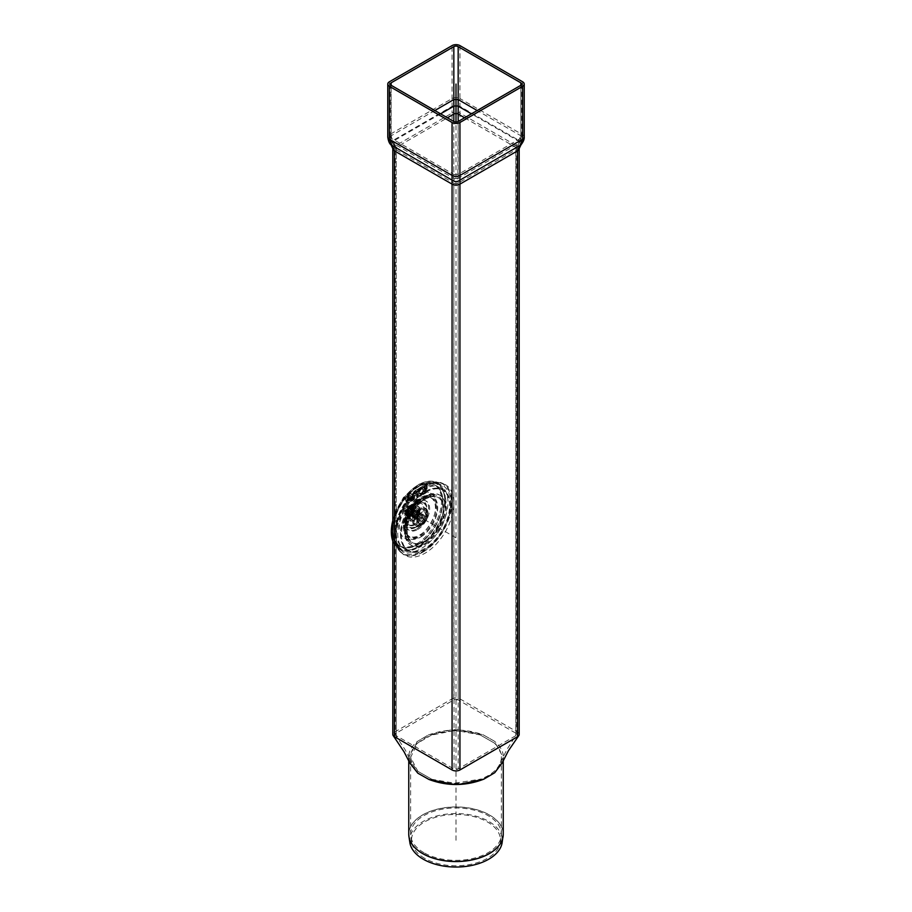<?xml version="1.0" encoding="UTF-8"?>
<svg xmlns="http://www.w3.org/2000/svg" width="912" height="912" viewBox="0 0 912 912"><rect width="100%" height="100%" fill="white"/><g stroke="black" fill="none" stroke-linecap="round" stroke-linejoin="round"><path stroke-width="0.68" stroke-dasharray="4.56 3.42" d="M519.19 148.599A5.552 3.203 0 0 0 517.56 146.33L522.61 134.725L522.61 81.784M524.229 137.017L524.229 136.994A5.552 3.203 0 0 0 522.61 134.725L459.933 98.542L459.933 113.054A5.552 3.203 0 0 0 452.067 113.054L452.067 45.6M520.969 144.883A5.552 2.554 42.8 0 0 520.353 141.235L459.466 106.088L452.534 106.088L391.647 141.235L394.44 146.33A5.552 3.203 0 0 0 392.81 148.588M389.39 81.784L389.39 134.725L391.647 141.235A5.552 2.554 -42.8 0 0 391.02 144.86M434.842 110.523L391.168 135.74L393.197 143.378L391.168 138.236L391.168 85.306L391.168 135.74L390.268 136.994L391.168 138.236L453.834 174.42L454.096 178.535L457.904 178.535L458.166 121.49L458.166 699.903A3.055 1.767 0 0 0 453.834 699.903L396.207 733.18A3.055 1.767 0 0 0 395.306 734.422A3.055 1.767 0 0 0 396.207 735.676L453.834 768.941A3.055 1.767 0 0 0 458.166 768.941L515.793 735.676A3.055 1.767 0 0 0 516.694 734.422A3.055 1.767 0 0 0 515.793 733.18L458.166 699.903L453.834 699.903L453.834 121.49L453.834 174.42L458.166 174.42L520.832 138.236L516.694 148.599A3.055 1.767 0 0 0 515.793 147.345L520.832 135.74L520.832 85.306L520.832 138.236L521.732 136.994L520.832 135.74L477.158 110.523M390.268 84.052L390.268 136.994C390.986 140.665 391.852 142.728 392.867 143.173L454.096 178.535L453.834 183.118A3.055 1.767 0 0 0 458.166 183.118L457.904 178.535L518.803 143.378L518.803 141.178L471.424 113.829M440.576 113.829L393.197 141.178L396.207 147.345A3.055 1.767 0 0 0 395.306 148.599L395.306 148.599A3.055 1.767 0 0 0 396.207 149.842L393.197 143.378M518.803 143.378L515.793 149.842A3.055 1.767 0 0 0 516.694 148.599L516.694 734.422M394.44 732.154L452.067 698.877L452.067 113.054L394.44 146.33L394.44 732.154A5.552 3.203 0 0 0 392.81 734.422M459.933 698.877L517.56 732.154L517.56 146.33L459.933 113.054L459.933 698.877A5.552 3.203 0 0 0 452.067 698.877M409.876 842.665A46.307 26.733 180 0 1 456 813.561A46.307 26.733 180 0 1 502.124 842.665M502.466 762.17L503.242 757.313L494.156 741.034L483.052 734.753C464.63 728.323 446.333 728.437 428.15 735.083L417.286 741.49L408.758 757.313L409.613 762.386M503.242 760.346L503.242 757.313L502.113 763.025L503.242 758.693L503.162 754.543C502.261 749.584 499.263 745.081 494.156 741.034L483.052 734.753L459.021 729.668L451.839 729.725L428.15 735.083L417.286 741.49C412.292 745.628 409.442 750.2 408.758 755.204L409.99 763.287L408.758 757.313L408.758 760.494M424.559 858.272A44.471 25.673 180 0 1 411.7 842.38A44.471 25.673 180 0 1 456 814.439A44.471 25.673 180 0 1 500.3 842.38A44.471 25.673 180 0 1 471.185 864.245A44.471 25.673 180 0 1 424.559 858.272M423.909 852.686A45.383 26.197 180 0 1 410.799 836.475A45.383 26.197 180 0 1 410.617 834.149A45.383 26.197 180 0 1 423.909 815.624A45.383 26.197 180 0 1 473.362 809.947A45.383 26.197 180 0 1 501.383 834.149A45.383 26.197 180 0 1 501.201 836.475A45.383 26.197 180 0 1 471.493 858.785A45.383 26.197 180 0 1 423.909 852.686M453.891 730.706L431.433 735.083C447.61 729.782 463.832 729.737 480.122 734.912L457.493 730.694L453.891 730.706M417.559 743.189L423.909 738.606L431.433 735.083L417.559 743.189C413.25 747.156 410.913 751.454 410.537 756.082L411.631 762.637L417.844 771.29L410.617 757.302L417.559 743.189M480.122 734.912L494.156 742.927L480.122 734.912M431.878 779.304L417.844 771.29L431.878 779.304L454.507 783.191L480.567 779.144C464.413 784.822 448.18 784.879 431.878 779.304M494.156 742.927A45.383 26.197 180 0 1 501.383 757.108A45.383 26.197 180 0 1 500.357 762.649A45.383 26.197 180 0 1 494.441 771.039A45.383 26.197 180 0 1 480.567 779.144M519.19 734.422A5.552 3.203 0 0 0 517.56 732.154M418.015 544.612A35.192 20.315 120 0 0 441.009 513.593A35.192 20.315 120 0 0 435.617 485.389A35.192 20.315 120 0 0 400.414 505.715A35.192 20.315 120 0 0 400.414 546.345A35.192 20.315 120 0 0 418.015 544.612M418.015 485.093A37.7 21.763 -60 0 1 436.859 483.223A37.7 21.763 -60 0 1 436.859 526.748A37.7 21.763 -60 0 1 399.171 548.511A37.7 21.763 -60 0 1 393.391 518.312A37.7 21.763 -60 0 1 418.015 485.093M464.584 117.785L515.793 147.345L515.793 735.676L515.793 149.842L458.166 183.118L458.166 768.941L454.039 769.055L453.834 183.118L396.207 149.842L396.207 735.676L395.386 735.004L405.156 749.767L411.631 762.637L410.617 757.302L410.617 834.149M396.207 735.676L396.207 536.552A40.755 23.53 120 0 0 425.026 553.196A40.755 23.53 120 0 0 453.834 503.276A40.755 23.53 120 0 0 425.026 486.643A40.755 23.53 120 0 0 396.207 536.552L396.207 147.345L447.416 117.785M500.357 762.649L507.095 749.185L515.793 735.676M419.782 519.156A2.782 1.607 120 0 0 421.743 515.759A2.782 1.607 120 0 0 419.782 514.619A2.782 1.607 120 0 0 417.821 518.027A2.782 1.607 120 0 0 419.782 519.156L419.132 519.544A3.705 2.143 120 0 0 421.743 521.048A3.705 2.143 120 0 0 424.365 516.511A3.705 2.143 120 0 0 421.743 514.995A3.705 2.143 120 0 0 419.132 519.544A3.705 2.143 120 0 0 421.743 514.995A3.705 2.143 120 0 0 419.132 513.49A3.705 2.143 120 0 0 416.51 511.974A3.705 2.143 120 0 0 413.888 510.458A3.705 2.143 120 0 0 411.266 508.953A3.705 2.143 120 0 0 408.644 507.437A3.705 2.143 120 0 0 406.034 505.921A3.705 2.143 120 0 0 403.412 510.458A3.705 2.143 120 0 0 406.034 511.974A3.705 2.143 120 0 0 408.644 507.437A3.705 2.143 120 0 0 406.034 511.974A3.705 2.143 120 0 0 408.644 513.49A3.705 2.143 120 0 0 411.266 508.953A3.705 2.143 120 0 0 408.644 513.49A3.705 2.143 120 0 0 411.266 514.995A3.705 2.143 120 0 0 413.888 510.458A3.705 2.143 120 0 0 411.266 514.995A3.705 2.143 120 0 0 413.888 516.511A3.705 2.143 120 0 0 416.51 511.974A3.705 2.143 120 0 0 413.888 516.511A3.705 2.143 120 0 0 416.51 518.027A3.705 2.143 120 0 0 419.132 513.49A3.705 2.143 120 0 0 416.51 518.027A3.705 2.143 120 0 0 419.132 519.544L419.132 518.78A2.782 1.607 120 0 0 421.093 519.92A2.782 1.607 120 0 0 423.054 516.511A2.782 1.607 120 0 0 421.093 515.383A2.782 1.607 120 0 0 419.132 518.78M400.459 534.09A34.736 20.053 120 0 0 407.653 549.993A34.736 20.053 120 0 0 442.388 529.94A34.736 20.053 120 0 0 442.388 489.835A34.736 20.053 120 0 0 415.621 499.138A34.736 20.053 120 0 0 400.459 534.09M401.44 534.66A34.736 20.053 120 0 0 408.633 550.563A34.736 20.053 120 0 0 443.369 530.51A34.736 20.053 120 0 0 443.369 490.405A34.736 20.053 120 0 0 416.602 499.708A34.736 20.053 120 0 0 401.44 534.66M403.412 509.705A2.782 1.607 120 0 0 405.373 510.845A2.782 1.607 120 0 0 407.345 507.437A2.782 1.607 120 0 0 405.373 506.308A2.782 1.607 120 0 0 403.412 509.705L403.412 510.458M404.723 510.458A2.782 1.607 120 0 0 406.684 511.598A2.782 1.607 120 0 0 408.644 508.189A2.782 1.607 120 0 0 406.684 507.061A2.782 1.607 120 0 0 404.723 510.458L404.723 511.222A3.705 2.143 120 0 0 407.345 512.726A3.705 2.143 120 0 0 409.955 508.189A3.705 2.143 120 0 0 407.345 506.684A3.705 2.143 120 0 0 404.723 511.222M406.034 511.222A2.782 1.607 120 0 0 407.995 512.35A2.782 1.607 120 0 0 409.955 508.953A2.782 1.607 120 0 0 407.995 507.813A2.782 1.607 120 0 0 406.034 511.222L406.034 511.974L406.684 511.598M407.345 511.974A2.782 1.607 120 0 0 409.306 513.114A2.782 1.607 120 0 0 411.266 509.705A2.782 1.607 120 0 0 409.306 508.577A2.782 1.607 120 0 0 407.345 511.974L407.345 512.726A3.705 2.143 120 0 0 409.955 514.243A3.705 2.143 120 0 0 412.577 509.705A3.705 2.143 120 0 0 409.955 508.189A3.705 2.143 120 0 0 407.345 512.726L407.995 512.35M408.644 512.726A2.782 1.607 120 0 0 410.617 513.866A2.782 1.607 120 0 0 412.577 510.458A2.782 1.607 120 0 0 410.617 509.329A2.782 1.607 120 0 0 408.644 512.726L408.644 513.49L409.306 513.114M409.955 513.49A2.782 1.607 120 0 0 411.928 514.619A2.782 1.607 120 0 0 413.888 511.222A2.782 1.607 120 0 0 411.928 510.082A2.782 1.607 120 0 0 409.955 513.49L409.955 514.243A3.705 2.143 120 0 0 412.577 515.759A3.705 2.143 120 0 0 415.199 511.222A3.705 2.143 120 0 0 412.577 509.705A3.705 2.143 120 0 0 409.955 514.243L410.617 513.866M411.266 514.243A2.782 1.607 120 0 0 413.239 515.383A2.782 1.607 120 0 0 415.199 511.974A2.782 1.607 120 0 0 413.239 510.845A2.782 1.607 120 0 0 411.266 514.243L411.266 514.995L411.928 514.619M412.577 514.995A2.782 1.607 120 0 0 414.538 516.135A2.782 1.607 120 0 0 416.51 512.726A2.782 1.607 120 0 0 414.538 511.598A2.782 1.607 120 0 0 412.577 514.995L412.577 515.759A3.705 2.143 120 0 0 415.199 517.264A3.705 2.143 120 0 0 417.821 512.726A3.705 2.143 120 0 0 415.199 511.222A3.705 2.143 120 0 0 412.577 515.759L413.239 515.383M413.888 515.759A2.782 1.607 120 0 0 415.849 516.887A2.782 1.607 120 0 0 417.821 513.49A2.782 1.607 120 0 0 415.849 512.35A2.782 1.607 120 0 0 413.888 515.759L413.888 516.511L414.538 516.135M415.199 516.511A2.782 1.607 120 0 0 417.16 517.651A2.782 1.607 120 0 0 419.132 514.243A2.782 1.607 120 0 0 417.16 513.114A2.782 1.607 120 0 0 415.199 516.511L415.199 517.264A3.705 2.143 120 0 0 417.821 518.78A3.705 2.143 120 0 0 420.432 514.243A3.705 2.143 120 0 0 417.821 512.726A3.705 2.143 120 0 0 415.199 517.264L415.849 516.887M416.51 517.264A2.782 1.607 120 0 0 418.471 518.404A2.782 1.607 120 0 0 420.432 514.995A2.782 1.607 120 0 0 418.471 513.866A2.782 1.607 120 0 0 416.51 517.264L416.51 518.027L417.16 517.651M418.471 518.404L417.821 518.78A3.705 2.143 120 0 0 420.432 520.296A3.705 2.143 120 0 0 423.054 515.759A3.705 2.143 120 0 0 420.432 514.243A3.705 2.143 120 0 0 417.821 518.78L417.821 518.027M442.571 501.315A35.192 20.315 120 0 0 435.286 485.195A35.192 20.315 120 0 0 400.094 505.522A35.192 20.315 120 0 0 400.094 546.163A35.192 20.315 120 0 0 427.215 536.735A35.192 20.315 120 0 0 442.571 501.315M436.027 505.088A25.935 14.968 120 0 0 430.658 493.221A25.935 14.968 120 0 0 404.723 508.189A25.935 14.968 120 0 0 404.723 538.137A25.935 14.968 120 0 0 424.707 531.194A25.935 14.968 120 0 0 436.027 505.088M450.437 505.852A35.192 20.315 120 0 0 443.141 489.733A35.192 20.315 120 0 0 407.949 510.059A35.192 20.315 120 0 0 407.949 550.7A35.192 20.315 120 0 0 435.07 541.272A35.192 20.315 120 0 0 450.437 505.852M443.882 509.637A25.935 14.968 120 0 0 438.512 497.758A25.935 14.968 120 0 0 412.577 512.738A25.935 14.968 120 0 0 412.577 542.674A25.935 14.968 120 0 0 432.562 535.732A25.935 14.968 120 0 0 443.882 509.637M416.636 491.123L414.721 492.218L416.636 491.123L417.126 492.947L414.721 493.768L414.721 492.218M417.126 492.947L415.017 493.996L417.126 491.785M411.665 497.222A2.804 1.619 -60 0 1 410.446 500.05A2.804 1.619 -60 0 1 408.28 500.802A2.804 1.619 -60 0 1 408.28 497.564A2.804 1.619 -60 0 1 411.084 495.934A2.804 1.619 -60 0 1 411.665 497.222M423.613 490.325A2.804 1.619 -60 0 1 422.381 493.153A2.804 1.619 -60 0 1 420.215 493.905A2.804 1.619 -60 0 1 420.215 490.667A2.804 1.619 -60 0 1 423.031 489.049A2.804 1.619 -60 0 1 423.613 490.325M413.375 495.17A2.326 1.345 120 0 0 412.942 496.413L412.942 496.573A2.554 1.471 -60 0 1 413.318 495.387L413.375 495.17A2.565 1.482 120 0 1 413.068 493.096A2.565 1.482 120 0 1 414.721 490.907L417.479 489.311L417.776 492.024L418.106 491.021A4.891 2.827 -60 0 1 423.578 486.962A4.891 2.827 -60 0 1 423.966 491.853L423.464 492.138A4.651 2.69 120 0 0 422.484 486.848A4.651 2.69 120 0 0 417.776 492.024L418.597 491.306L418.46 489.47L415.382 491.089A2.793 1.607 120 0 0 413.603 493.392A2.793 1.607 120 0 0 413.809 495.661L413.318 495.387A2.793 1.607 -60 0 1 413.113 493.107A2.793 1.607 -60 0 1 414.892 490.804L417.97 489.185L418.106 491.021M412.942 496.413L411.517 499.035L412.737 498.112L412.942 496.573L413.227 498.397L412.509 499.035A4.891 2.827 120 0 0 412.121 494.133A4.891 2.827 120 0 0 407.242 496.96A4.891 2.827 120 0 0 407.242 502.603A4.891 2.827 120 0 0 409.682 502.364L413.296 500.278L409.192 502.079A4.891 2.827 -60 0 1 406.752 502.318A4.891 2.827 -60 0 1 406.752 496.675A4.891 2.827 -60 0 1 411.631 493.859A4.891 2.827 -60 0 1 412.019 498.75L411.517 499.035A4.651 2.69 120 0 0 410.537 493.745A4.651 2.69 120 0 0 405.829 498.944A4.651 2.69 120 0 0 409.032 501.794L412.805 499.993A1.892 1.094 -60 0 0 414.139 497.929L414.059 495.991L414.629 498.214L414.607 495.148L416.636 493.985L414.778 495.433L417.126 494.646L416.636 496.937L417.776 496.082L417.776 493.859L417.776 496.082M425.71 491.146L425.22 485.686A1.037 0.604 -60 0 1 426.691 484.842L426.691 490.405A1.915 1.106 -60 0 1 425.334 492.754L420.968 494.897A4.651 2.69 120 0 1 417.776 493.859L418.597 495.148A4.891 2.827 120 0 0 419.178 495.706A4.891 2.827 120 0 0 421.629 495.467L425.824 493.039A1.915 1.106 120 0 0 427.181 490.69L427.181 485.127A1.037 0.604 120 0 0 425.71 485.971L425.71 491.146L423.966 491.853M414.88 496.31L415.268 495.718M417.126 494.646L417.126 497.222A1.037 0.604 120 0 0 418.597 496.367L418.597 495.148M413.296 500.278A1.892 1.094 120 0 0 414.629 498.214M424.456 492.138A4.891 2.827 120 0 0 424.069 487.247A4.891 2.827 120 0 0 418.597 491.306M413.809 495.661A2.554 1.471 120 0 0 413.432 496.858M411.791 515.679A4.172 2.405 120 0 0 412.657 517.594A4.172 2.405 120 0 0 416.818 515.177A4.172 2.405 120 0 0 416.818 510.367A4.172 2.405 120 0 0 413.615 511.484A4.172 2.405 120 0 0 411.791 515.679M412.771 516.249A4.172 2.405 120 0 0 413.638 518.153A4.172 2.405 120 0 0 417.81 515.747A4.172 2.405 120 0 0 417.81 510.937A4.172 2.405 120 0 0 414.595 512.054A4.172 2.405 120 0 0 412.771 516.249M394.691 535.093A40.037 23.119 120 0 0 399.547 550.609A40.037 23.119 120 0 0 443.015 530.305A40.037 23.119 120 0 0 438.866 482.516A40.037 23.119 120 0 0 409.727 497.542A40.037 23.119 120 0 0 394.691 535.093M395.888 534.694A38.692 22.344 120 0 0 400.596 549.685A38.692 22.344 120 0 0 442.605 530.066A38.692 22.344 120 0 0 438.581 483.873A38.692 22.344 120 0 0 410.423 498.397A38.692 22.344 120 0 0 395.888 534.694M392.525 531.331A36.947 21.329 120 0 0 397.016 545.638A36.947 21.329 120 0 0 397.21 545.866A36.947 21.329 120 0 0 418.654 546.413A36.947 21.329 120 0 0 443.585 510.88A36.947 21.329 120 0 0 433.588 482.858A36.947 21.329 120 0 0 433.303 482.801A36.947 21.329 120 0 0 406.41 496.664A36.947 21.329 120 0 0 392.525 531.331M410.161 516.625A6.487 3.739 120 0 0 411.494 519.589A6.487 3.739 120 0 0 417.981 515.85A6.487 3.739 120 0 0 417.981 508.36A6.487 3.739 120 0 0 412.988 510.104A6.487 3.739 120 0 0 410.161 516.625M409.83 516.443A6.487 3.739 120 0 0 411.175 519.407A6.487 3.739 120 0 0 417.65 515.668A6.487 3.739 120 0 0 417.65 508.178A6.487 3.739 120 0 0 412.657 509.911A6.487 3.739 120 0 0 409.83 516.443M412.121 515.497A3.705 2.143 120 0 0 412.885 517.184A3.705 2.143 120 0 0 416.59 515.052A3.705 2.143 120 0 0 416.59 510.766A3.705 2.143 120 0 0 413.74 511.769A3.705 2.143 120 0 0 412.121 515.497M411.791 515.303A3.705 2.143 120 0 0 412.555 517.001A3.705 2.143 120 0 0 416.26 514.858A3.705 2.143 120 0 0 416.26 510.583A3.705 2.143 120 0 0 413.41 511.575A3.705 2.143 120 0 0 411.791 515.303A3.705 2.143 -60 0 1 414.413 510.766A3.705 2.143 -60 0 1 417.035 512.282A3.705 2.143 -60 0 1 414.413 516.819A3.705 2.143 -60 0 1 411.791 515.303L411.791 514.79A3.078 1.778 -60 0 1 413.968 511.016A3.078 1.778 -60 0 1 415.507 510.868A3.078 1.778 -60 0 1 416.146 512.282A3.078 1.778 -60 0 1 414.8 515.371A3.078 1.778 -60 0 1 412.429 516.203A3.078 1.778 -60 0 1 411.791 514.79M413.159 508.155L415.861 506.867L418.312 510.367L415.861 516.705L410.947 519.544L408.485 516.044L410.947 509.705L413.159 508.155M410.947 519.544L406.889 517.207L404.438 513.707L406.889 507.368L410.947 509.705M404.438 513.707L408.485 516.044M406.889 507.368L411.802 504.53L414.265 508.03L412.862 511.096A6.019 3.477 -60 0 1 409.169 515.679L411.802 514.368L415.861 516.705M406.889 517.207L409.169 515.679A6.019 3.477 -60 0 1 405.487 515.348A6.019 3.477 -60 0 1 405.487 510.435A6.019 3.477 -60 0 1 409.169 505.852A6.019 3.477 -60 0 1 412.862 506.183A6.019 3.477 -60 0 1 412.862 511.096L411.802 514.368M411.802 504.53L415.861 506.867M414.265 508.03L418.312 510.367M407.436 512.282A3.078 1.778 -60 0 1 408.781 509.181A3.078 1.778 -60 0 1 411.152 508.36A3.078 1.778 -60 0 1 411.791 509.762A3.078 1.778 -60 0 1 409.613 513.536A3.078 1.778 -60 0 1 408.074 513.684A3.078 1.778 -60 0 1 407.436 512.282M406.558 512.282A3.705 2.143 -60 0 1 409.169 507.745A3.705 2.143 -60 0 1 411.791 509.249A3.705 2.143 -60 0 1 409.169 513.787A3.705 2.143 -60 0 1 406.558 512.282M456 840.294L456 122.003M456 537.806L418.015 515.873M424.525 519.623L408.154 510.173M459.933 45.6L459.933 98.542A5.552 3.203 0 0 0 452.067 98.542L389.39 134.725A5.552 3.203 0 0 0 387.771 136.994L387.771 137.017M423.259 551.942A40.47 23.37 -60 0 1 398.464 516.682A40.47 23.37 -60 0 1 448.043 488.057A40.47 23.37 -60 0 1 423.259 551.942M503.185 835.449A47.23 27.269 0 0 0 474.992 809.332A47.23 27.269 0 0 0 422.609 815.009A47.23 27.269 0 0 0 408.815 835.449M408.758 834.206A47.242 27.269 180 0 1 422.598 814.918A47.242 27.269 180 0 1 474.08 809.001A47.242 27.269 180 0 1 503.242 834.206M421.093 488.912A35.192 20.315 -60 0 1 438.695 487.168A35.192 20.315 -60 0 1 444.087 515.371A35.192 20.315 -60 0 1 421.093 546.379A35.192 20.315 -60 0 1 403.492 548.123A35.192 20.315 -60 0 1 398.099 519.92A35.192 20.315 -60 0 1 421.093 488.912M421.287 486.985A37.7 21.763 120 0 0 396.663 520.205A37.7 21.763 120 0 0 402.443 550.403A37.7 21.763 120 0 0 421.287 548.545A37.7 21.763 120 0 0 445.911 515.326A37.7 21.763 120 0 0 440.143 485.116A37.7 21.763 120 0 0 421.287 486.985M421.743 523.009A6.099 3.523 120 0 0 425.482 513.376A6.099 3.523 120 0 0 418.015 517.697A6.099 3.523 120 0 0 421.743 523.009M425.026 543.461A28.842 16.655 120 0 0 442.685 497.941A28.842 16.655 120 0 0 407.356 518.335A28.842 16.655 120 0 0 425.026 543.461M426.007 544.031A28.842 16.655 120 0 0 443.665 498.511A28.842 16.655 120 0 0 408.348 518.905A28.842 16.655 120 0 0 426.007 544.031M424.855 541.078A26.038 15.025 120 0 0 442.958 513.228A26.038 15.025 120 0 0 431.422 496.174A26.038 15.025 120 0 0 406.444 530.453A26.038 15.025 120 0 0 407.664 537.339A26.038 15.025 120 0 0 424.855 541.078M404.86 527.022A22.96 13.258 120 0 0 405.931 533.098A22.96 13.258 120 0 0 421.093 536.393A22.96 13.258 120 0 0 437.053 511.826A22.96 13.258 120 0 0 426.884 496.789A22.96 13.258 120 0 0 404.86 527.022M420.763 535.549A22.162 12.791 120 0 0 434.329 500.574A22.162 12.791 120 0 0 407.197 516.249A22.162 12.791 120 0 0 420.763 535.549M420.763 525.802A10.226 5.905 120 0 0 427.021 509.671A10.226 5.905 120 0 0 414.504 516.899A10.226 5.905 120 0 0 420.763 525.802M420.956 525.38L420.956 525.38A9.565 5.518 120 0 0 427.717 513.661A9.565 5.518 120 0 0 420.956 509.762A9.565 5.518 120 0 0 414.196 521.47A9.565 5.518 120 0 0 420.956 525.38C425.049 522.53 427.306 518.632 427.717 513.661L427.717 515.155A7.741 4.469 120 0 0 422.256 511.997A7.741 4.469 120 0 0 416.784 521.47A7.741 4.469 120 0 0 422.256 524.628L422.256 524.628A7.741 4.469 120 0 0 427.717 515.155C427.443 519.213 425.619 522.371 422.256 524.628L420.956 525.38M422.735 523.568A6.099 3.523 120 0 0 426.463 513.946A6.099 3.523 120 0 0 418.996 518.255A6.099 3.523 120 0 0 422.735 523.568M421.561 523.431L421.561 523.431A6.76 3.899 120 0 0 426.337 515.155A6.76 3.899 120 0 0 421.561 512.396A6.76 3.899 120 0 0 416.784 520.672A6.76 3.899 120 0 0 421.561 523.431C424.479 521.436 426.064 518.677 426.337 515.155L426.337 513.661A8.584 4.959 120 0 0 420.261 510.161A8.584 4.959 120 0 0 414.196 520.672A8.584 4.959 120 0 0 420.261 524.172L420.261 524.172A8.584 4.959 120 0 0 426.337 513.661C424.639 520.25 422.621 523.75 420.261 524.172L421.561 523.431M419.782 525.232A10.226 5.905 120 0 0 426.041 509.101A10.226 5.905 120 0 0 413.524 516.329A10.226 5.905 120 0 0 419.782 525.232M419.782 534.979A22.162 12.791 120 0 0 433.348 500.015A22.162 12.791 120 0 0 406.216 515.679A22.162 12.791 120 0 0 419.782 534.979M420.603 537.088A24.168 13.954 120 0 0 437.407 511.244A24.168 13.954 120 0 0 426.702 495.41A24.168 13.954 120 0 0 403.514 527.227A24.168 13.954 120 0 0 404.643 533.623A24.168 13.954 120 0 0 420.603 537.088M424.365 541.774A27.235 15.721 120 0 0 443.312 512.635A27.235 15.721 120 0 0 431.239 494.794A27.235 15.721 120 0 0 405.11 530.659A27.235 15.721 120 0 0 406.376 537.863A27.235 15.721 120 0 0 424.365 541.774M415.382 492.788L414.721 493.768M415.382 493.951L416.636 492.662M420.968 494.897L425.174 492.469A1.687 0.969 120 0 0 426.36 490.405L426.36 484.842L425.22 485.503L425.22 490.667M416.636 493.985L416.636 496.744M414.059 495.991L414.607 495.148M412.646 499.708A1.653 0.958 120 0 0 413.809 497.895M406.877 499.24A3.044 1.756 -60 0 1 410.104 495.227A3.044 1.756 -60 0 1 410.104 499.525A3.044 1.756 -60 0 1 406.877 499.24M418.825 492.343A3.044 1.756 -60 0 1 422.051 488.33A3.044 1.756 -60 0 1 422.051 492.628A3.044 1.756 -60 0 1 418.825 492.343M407.208 499.24A2.804 1.619 120 0 0 407.789 500.517A2.804 1.619 120 0 0 409.955 499.765A2.804 1.619 120 0 0 411.175 496.937A2.804 1.619 120 0 0 410.594 495.649A2.804 1.619 120 0 0 408.428 496.413A2.804 1.619 120 0 0 407.208 499.24M419.144 492.343A2.804 1.619 120 0 0 419.725 493.631A2.804 1.619 120 0 0 421.891 492.868A2.804 1.619 120 0 0 423.122 490.04A2.804 1.619 120 0 0 422.541 488.764A2.804 1.619 120 0 0 420.375 489.516A2.804 1.619 120 0 0 419.144 492.343M417.776 489.482L418.597 489.767M417.479 489.311L418.129 489.505M414.721 490.907L415.382 491.089M412.338 498.568L412.999 498.75M409.032 501.794L409.682 502.364M424.832 491.351L425.482 491.545M427.181 485.127L426.36 484.842M427.181 490.69L426.36 490.405M425.824 493.039L425.174 492.469M421.629 495.467L421.139 495.182A4.891 2.827 -60 0 1 418.688 495.421A4.891 2.827 -60 0 1 418.106 494.863M418.597 496.367L418.106 496.082A1.037 0.604 -60 0 1 416.636 496.937L417.126 497.222M416.704 543.826A35.169 20.303 120 0 0 438.239 488.33A35.169 20.303 120 0 0 395.17 513.194A35.169 20.303 120 0 0 416.704 543.826M416.704 528.914A16.906 9.758 120 0 0 427.055 502.238A16.906 9.758 120 0 0 406.353 514.186A16.906 9.758 120 0 0 416.704 528.914M414.743 524.069A12.358 7.136 120 0 0 422.313 504.564A12.358 7.136 120 0 0 407.174 513.308A12.358 7.136 120 0 0 414.743 524.069M415.883 527.022A15.173 8.755 120 0 0 426.428 510.8A15.173 8.755 120 0 0 419.714 500.859A15.173 8.755 120 0 0 405.156 520.832A15.173 8.755 120 0 0 405.863 524.845A15.173 8.755 120 0 0 415.883 527.022M416.054 527.227A15.299 8.835 120 0 0 426.691 510.857A15.299 8.835 120 0 0 419.908 500.836A15.299 8.835 120 0 0 405.224 520.98A15.299 8.835 120 0 0 405.943 525.027A15.299 8.835 120 0 0 416.054 527.227M392.81 541.078A38.293 22.105 120 0 0 395.979 546.562A38.293 22.105 120 0 0 418.403 547.36A38.293 22.105 120 0 0 444.292 510.31A38.293 22.105 120 0 0 433.576 481.433A38.293 22.105 120 0 0 392.81 520.661M417.685 544.418A35.192 20.315 120 0 0 439.242 488.866A35.192 20.315 120 0 0 396.139 513.752A35.192 20.315 120 0 0 417.685 544.418M417.685 529.484A16.906 9.758 120 0 0 428.036 502.797A16.906 9.758 120 0 0 407.333 514.756A16.906 9.758 120 0 0 417.685 529.484M416.545 526.532A14.102 8.14 120 0 0 426.349 511.45A14.102 8.14 120 0 0 420.101 502.216A14.102 8.14 120 0 0 406.57 520.775A14.102 8.14 120 0 0 407.231 524.503A14.102 8.14 120 0 0 416.545 526.532M406.501 520.627A13.965 8.06 120 0 0 407.151 524.32A13.965 8.06 120 0 0 416.374 526.327A13.965 8.06 120 0 0 426.086 511.393A13.965 8.06 120 0 0 419.896 502.238A13.965 8.06 120 0 0 406.501 520.627M415.724 524.639A12.358 7.136 120 0 0 423.293 505.134A12.358 7.136 120 0 0 408.154 513.866A12.358 7.136 120 0 0 415.724 524.639M413.649 506.878A7.923 4.571 -60 0 1 419.258 510.116A7.923 4.571 -60 0 1 413.649 519.817A7.923 4.571 -60 0 1 408.052 516.591A7.923 4.571 -60 0 1 413.649 506.878M414.413 520.102A7.729 4.469 -60 0 1 409.682 513.365A7.729 4.469 -60 0 1 419.144 507.904A7.729 4.469 -60 0 1 414.413 520.102M392.867 143.173C394.885 145.624 395.694 147.425 395.306 148.599L395.306 734.422M521.732 84.052L521.732 136.994C522.291 137.53 521.413 139.593 519.133 143.173M500.3 842.38L501.201 836.475M411.7 842.38L410.799 836.475M501.383 834.149L501.383 757.108M400.414 546.345L403.492 548.123C400.277 546.049 398.441 542.48 397.997 537.407C395.683 522.428 409.249 496.846 423.875 489.185C434.34 483.873 437.669 486.666 438.695 487.168L435.617 485.389M399.171 548.511L402.443 550.403L396.891 543.347L395.557 536.951C395.078 530.727 396.287 523.876 399.16 516.386C407.185 493.962 430.624 477.945 440.143 485.116L436.859 483.223M407.653 549.993L408.633 550.563M442.388 489.835L443.369 490.405M431.422 496.174L420.808 501.691C415.826 506.114 411.962 511.689 409.214 518.392C406.307 526.235 405.783 532.551 407.664 537.339L405.931 533.098C400.471 521.698 414.287 497.77 426.884 496.789L431.422 496.174M426.702 495.41L415.12 501.623C410.548 506.023 407.208 511.313 405.076 517.492C403.047 523.648 402.91 529.017 404.643 533.623L406.376 537.863C399.832 525.358 417.137 495.387 431.239 494.794L426.702 495.41M405.373 506.308L406.034 505.921M408.644 508.189L408.644 507.437L407.995 507.813M406.684 507.061L407.345 506.684M409.955 508.953L409.955 508.189L409.306 508.577M411.266 509.705L411.266 508.953L410.617 509.329M412.577 510.458L412.577 509.705L411.928 510.082M413.888 511.222L413.888 510.458L413.239 510.845M415.199 511.974L415.199 511.222L414.538 511.598M416.51 512.726L416.51 511.974L415.849 512.35M417.821 513.49L417.821 512.726L417.16 513.114M419.132 514.243L419.132 513.49L418.471 513.866M420.432 514.995L420.432 514.243L419.782 514.619M421.743 515.759L421.743 514.995L421.093 515.383M423.054 516.511L423.054 515.759M421.093 519.92L420.432 520.296M400.094 546.163L407.949 550.7M435.286 485.195L443.141 489.733M404.723 538.137L412.577 542.674M430.658 493.221L438.512 497.758M415.017 493.996L416.567 492.628L416.567 491.351M408.28 500.802L407.789 500.517C407.276 502.261 412.577 498.089 410.594 495.649L411.084 495.934M420.215 493.905L419.725 493.631C419.212 495.364 424.525 491.192 422.541 488.764L423.031 489.049M417.901 491.306C419.36 487.829 421.253 486.381 423.578 486.962L424.069 487.247M413.296 495.364L414.766 490.793L418.46 489.47M411.814 498.796L413.273 495.25M407.242 502.603L405.669 500.186C404.757 500.129 407.527 492.685 411.631 493.859L412.121 494.133M423.749 491.899L425.152 490.77L425.152 485.594L426.964 484.648M419.178 495.706L418.027 494.771M416.567 494.213L416.567 496.835L417.343 497.69M412.657 517.594L413.638 518.153M416.818 510.367L417.81 510.937M419.714 500.859L415.085 502.603L410.503 506.616C405.623 512.738 404.084 518.814 405.863 524.845L405.623 517.993L410.719 507.197C413.854 503.413 416.921 501.292 419.908 500.836L419.714 500.859M438.866 482.516L429.187 481.114L418.163 484.477L403.355 497.587L392.81 518.153M392.81 541.42L399.547 550.609M397.016 545.638L400.596 549.685M433.303 482.801L438.581 483.873M397.21 545.866C394.189 542.48 392.548 537.943 392.297 532.243L394.839 516.306C401.143 496.584 420.272 479.359 433.588 482.858M420.101 502.216L414.914 504.849L409.659 511.256C406.809 516.842 406 521.254 407.231 524.503L406.444 520.376L407.413 514.847C410.104 507.824 414.265 503.629 419.896 502.238L420.101 502.216M408.074 513.684L412.429 516.203M411.152 508.36L415.507 510.868M414.299 520.364C411.221 521.573 409.363 521.322 408.724 519.612C406.934 519.122 408.143 509.614 414.002 506.616C416.83 505.579 418.597 505.864 419.303 507.494C421.219 507.859 419.6 517.799 414.299 520.364"/><path stroke-width="1.37" d="M459.933 45.6A5.552 3.203 0 0 0 452.067 45.6L389.39 81.784A5.552 3.203 0 0 0 387.771 84.052A5.552 3.203 0 0 0 389.39 86.321L452.067 122.504A5.552 3.203 0 0 0 459.933 122.504L522.61 86.321A5.552 3.203 0 0 0 524.229 84.052A5.552 3.203 0 0 0 522.61 81.784L459.933 45.6M391.02 144.86A5.552 2.554 -42.8 0 0 391.031 144.871L392.81 148.588A5.552 3.203 0 0 0 392.81 148.599A5.552 3.203 0 0 0 394.44 150.868L389.39 139.262L452.067 175.446L452.067 184.133A5.552 3.203 0 0 0 459.933 184.133L459.933 122.504M452.067 122.504L452.067 175.446A5.552 3.203 0 0 0 459.933 175.446L522.61 139.262L517.56 150.868A5.552 3.203 0 0 0 519.19 148.599L519.19 734.422A5.552 3.203 0 0 1 518.78 735.631L508.429 750.713L502.113 763.025L494.714 772.738L502.466 762.17M387.771 84.052L387.771 136.994C388.341 141.086 389.435 143.72 391.031 144.871A5.552 2.554 -42.8 0 0 391.647 145.236L452.534 180.394A5.552 5.301 0 0 0 459.466 180.394L520.353 145.236A5.552 2.554 42.8 0 0 520.969 144.883L519.19 148.599M391.168 85.306A3.055 1.767 180 0 1 390.268 84.052A3.055 1.767 180 0 1 391.168 82.81L453.834 46.626A3.055 1.767 180 0 1 458.166 46.626L520.832 82.81A3.055 1.767 180 0 1 521.732 84.052A3.055 1.767 180 0 1 520.832 85.306L458.166 121.49A3.055 1.767 180 0 1 453.834 121.49L391.168 85.306L391.168 82.81M458.166 46.626L458.166 114.068A3.055 1.767 0 0 0 453.834 114.068L453.834 46.626M471.424 113.829L457.904 106.02L454.096 106.02L440.576 113.829M392.81 148.599L392.81 734.422A5.552 3.203 0 0 0 393.197 735.608A5.552 3.203 0 0 0 394.44 736.691L394.44 150.868L452.067 184.133L452.067 769.967L394.44 736.691M408.815 835.449A47.23 27.269 0 0 0 408.952 836.703L408.758 834.206A47.242 27.269 180 0 0 437.92 859.4A47.242 27.269 180 0 0 489.402 853.484A47.242 27.269 180 0 0 503.242 834.206L502.124 842.665A46.307 26.733 180 0 1 471.812 865.431A46.307 26.733 180 0 1 423.259 859.207A46.307 26.733 180 0 1 409.876 842.665L408.952 836.703A47.23 27.269 0 0 0 422.609 853.575A47.23 27.269 0 0 0 472.131 859.925A47.23 27.269 0 0 0 503.048 836.703A47.23 27.269 0 0 0 503.185 835.449M409.613 762.386L417.844 773.194L428.948 779.464C447.336 786.292 465.633 786.19 483.85 779.144L494.714 772.738L483.85 779.144L460.161 784.172L452.979 784.229L428.948 779.464L417.844 773.194L409.99 763.287L404.05 751.807L393.197 735.608M517.56 736.691L459.933 769.967L459.933 184.133L517.56 150.868L517.56 736.691A5.552 3.203 0 0 0 518.78 735.631M452.067 769.967A5.552 3.203 0 0 0 459.933 769.967M456 122.003L456 84.052M522.61 86.321L522.61 139.262A5.552 3.203 0 0 0 524.229 136.994L524.229 136.994C524.434 139.194 523.34 141.827 520.969 144.883M387.771 136.994A5.552 3.203 0 0 0 389.39 139.262L389.39 86.321M453.834 121.49L453.834 114.068L447.416 117.785M434.842 110.523L453.834 99.556L458.166 99.556L477.158 110.523M520.832 85.306L520.832 82.81M464.584 117.785L458.166 114.068L458.166 121.49M392.81 520.661A38.293 22.105 120 0 0 391.328 531.73A38.293 22.105 120 0 0 392.81 541.078M524.229 84.052L524.229 136.994M503.242 834.206L503.242 760.346M408.758 834.206L408.758 760.494M392.81 518.153L392.81 541.42"/></g></svg>
